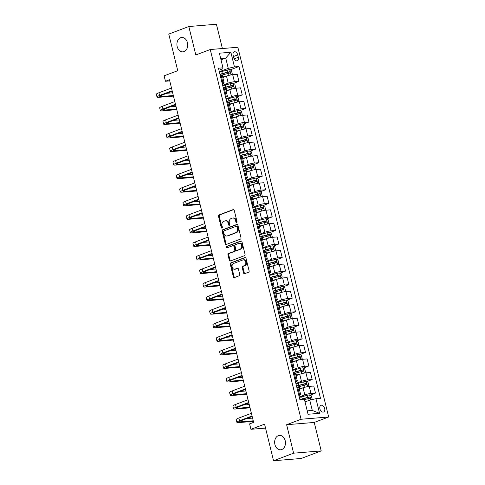 <?xml version="1.0" encoding="UTF-8"?>
<svg xmlns="http://www.w3.org/2000/svg" width="485" height="485" viewBox="0 0 485 485"><rect width="100%" height="100%" fill="white"/><g stroke="black" fill="none" stroke-linecap="round" stroke-linejoin="round"><path stroke-width="0.73" d="M236.656 222.609A0.776 0.582 -94.7 0 0 237.026 221.657L234.249 210.351A1.109 0.831 -94.7 0 0 233.2 209.581L219.026 214.934A1.109 0.831 -94.7 0 0 218.499 216.298L221.275 227.604A0.776 0.582 -94.7 0 0 222.379 227.186L222.015 225.725A3.54 2.649 -94.7 0 1 223.7 221.366L224.882 220.924A3.54 2.649 -94.7 0 1 225.428 220.796A3.54 2.649 -94.7 0 1 228.241 223.379L228.599 224.84A0.776 0.582 -94.7 0 0 229.702 224.422L229.344 222.961A3.54 2.649 -94.7 0 1 231.024 218.602L232.206 218.153A3.54 2.649 -94.7 0 1 232.751 218.032A3.54 2.649 -94.7 0 1 235.564 220.608L235.922 222.075A0.776 0.582 -94.7 0 0 236.656 222.609M278.354 435.657A7.214 5.396 -94.7 0 0 274.771 443.793A7.214 5.396 -94.7 0 0 280.645 449.789A7.214 5.396 -94.7 0 0 281.761 449.534A7.214 5.396 -94.7 0 0 285.344 441.399A7.214 5.396 -94.7 0 0 279.469 435.403A7.214 5.396 -94.7 0 0 278.354 435.657M180.614 37.733A7.214 5.396 -94.7 0 0 177.031 45.869A7.214 5.396 -94.7 0 0 182.906 51.859A7.214 5.396 -94.7 0 0 184.021 51.61A7.214 5.396 -94.7 0 0 187.604 43.474A7.214 5.396 -94.7 0 0 181.729 37.478A7.214 5.396 -94.7 0 0 180.614 37.733M324.671 408.473A3.607 2.34 69.3 0 0 321.009 405.296A3.607 2.34 69.3 0 0 319.9 408.867A3.607 2.34 69.3 0 0 323.562 412.044A3.607 2.34 69.3 0 0 324.671 408.473M243.555 272.952A1.109 0.831 -94.7 0 0 244.604 273.716L248.581 272.212A1.109 0.831 -94.7 0 0 249.108 270.854L246.022 258.293A1.109 0.831 -94.7 0 0 244.973 257.529L230.799 262.882A1.109 0.831 -94.7 0 0 230.272 264.24L233.358 276.802A1.109 0.831 -94.7 0 0 234.407 277.565L239.214 275.753A1.109 0.831 -94.7 0 0 239.735 274.395L238.42 269.017A1.109 0.831 -94.7 0 0 237.371 268.253L234.989 269.151A2.958 2.213 -94.7 0 1 234.528 269.254A2.958 2.213 -94.7 0 1 232.121 266.792A2.958 2.213 -94.7 0 1 233.588 263.458L242.918 259.93A2.958 2.213 -94.7 0 1 243.379 259.827A2.958 2.213 -94.7 0 1 245.786 262.288A2.958 2.213 -94.7 0 1 244.319 265.628L242.761 266.216A1.109 0.831 -94.7 0 0 242.239 267.575L243.555 272.952L244.301 272.891A1.109 0.831 -94.7 0 0 244.84 273.631M222.385 48.53L216.419 24.25L188.817 26.517L168.762 34.089L177.746 70.683L164.112 75.836L165.44 81.256L169.453 79.74L253.613 422.368L249.599 423.884L250.927 429.304L265.537 428.109M293.613 453.178L321.216 450.911L314.225 422.447L286.623 424.714L293.613 453.178L273.558 460.75L264.567 424.157L250.927 429.304M286.623 424.714L301.064 419.258L210.248 49.525L237.85 47.257L328.666 416.997L301.064 419.258M188.817 26.517L195.807 54.975L210.248 49.525M240.451 239.117A1.109 0.831 -94.7 0 0 240.978 237.753L237.892 225.198A1.109 0.831 -94.7 0 0 236.844 224.428L222.67 229.781A1.109 0.831 -94.7 0 0 222.142 231.145L225.228 243.7A1.109 0.831 -94.7 0 0 226.277 244.47L240.451 239.117M241.96 241.748L245.046 254.304A1.109 0.831 -94.7 0 1 244.519 255.668L230.345 261.021A1.109 0.831 -94.7 0 1 229.296 260.251L227.974 254.88A1.109 0.831 -94.7 0 1 228.502 253.516L234.249 251.345A1.109 0.831 -94.7 0 0 234.776 249.981L233.897 246.416A1.109 0.831 -94.7 0 0 232.848 245.652L226.865 247.914A0.776 0.582 -94.7 0 1 226.501 246.422L240.912 240.978A1.109 0.831 -94.7 0 1 241.96 241.748M321.216 450.911L301.161 458.483L273.558 460.75M233.127 55.278L233.709 57.666A3.498 2.267 69.3 0 0 237.256 60.746A3.498 2.267 69.3 0 0 238.335 57.285L237.753 54.902A3.498 2.267 69.3 0 0 234.2 51.816A3.498 2.267 69.3 0 0 233.127 55.278M218.953 70.234L222.742 68.803L222.967 67.839L218.456 68.209L299.948 399.992L304.459 399.622L308.054 414.263L319.548 413.317L312.285 410.437L309.757 400.137L305.168 401.871M222.967 67.839L219.372 53.198L230.86 52.259L234.455 66.894L228.265 68.349L219.317 71.731M230.132 69.858L238.972 66.524L234.455 66.894M238.972 66.524L320.464 398.312L315.953 398.682L319.548 413.317M314.225 422.447L328.666 416.997M165.44 81.256L169.738 80.904M221.002 59.837L225.731 58.048L220.663 58.467M228.265 68.349L225.731 58.048L230.86 52.259M310.03 395.142L315.499 393.074L310.982 393.45A4.51 0.63 166.2 0 0 304.792 394.905L299.215 397.009M315.499 393.074L313.765 386.03L309.254 386.399A4.51 0.63 166.2 0 0 303.058 387.854L299.366 389.249M306.702 381.586L312.17 379.525L307.654 379.894A4.51 0.63 166.2 0 0 301.458 381.349L295.886 383.459M312.17 379.525L310.436 372.474L305.926 372.844A4.51 0.63 166.2 0 0 299.73 374.305L296.038 375.699M303.374 368.036L308.836 365.969L304.325 366.339A4.51 0.63 166.2 0 0 298.129 367.8L292.558 369.903M308.836 365.969L307.108 358.924L302.591 359.294A4.51 0.63 166.2 0 0 296.402 360.749L292.71 362.143M300.045 354.48L305.508 352.419L300.997 352.789A4.51 0.63 166.2 0 0 294.801 354.244L289.23 356.348M305.508 352.419L303.78 345.368L299.263 345.738A4.51 0.63 166.2 0 0 293.073 347.199L289.381 348.588M296.717 340.925L302.179 338.863L297.669 339.233A4.51 0.63 166.2 0 0 291.473 340.688L285.901 342.798M302.179 338.863L300.451 331.819L295.935 332.189A4.51 0.63 166.2 0 0 289.745 333.644L286.053 335.038M293.389 327.375L298.851 325.308L294.34 325.684A4.51 0.63 166.2 0 0 288.145 327.139L282.567 329.242M298.851 325.308L297.123 318.263L292.607 318.633A4.51 0.63 166.2 0 0 286.411 320.088L282.725 321.482M290.06 313.819L295.523 311.758L291.006 312.128A4.51 0.63 166.2 0 0 284.816 313.583L279.239 315.693M295.523 311.758L293.789 304.707L289.278 305.077A4.51 0.63 166.2 0 0 283.082 306.538L279.396 307.933M286.726 300.27L292.194 298.202L287.678 298.572A4.51 0.63 166.2 0 0 281.488 300.033L275.91 302.137M292.194 298.202L290.46 291.158L285.95 291.527A4.51 0.63 166.2 0 0 279.754 292.982L276.068 294.377M283.398 286.714L288.866 284.653L284.349 285.022A4.51 0.63 166.2 0 0 278.16 286.477L272.582 288.581M288.866 284.653L287.132 277.602L282.622 277.972A4.51 0.63 166.2 0 0 276.426 279.433L272.734 280.821M280.069 273.158L285.538 271.097L281.021 271.467A4.51 0.63 166.2 0 0 274.831 272.922L269.254 275.031M285.538 271.097L283.804 264.046L279.293 264.422A4.51 0.63 166.2 0 0 273.097 265.877L269.405 267.271M276.741 259.608L282.209 257.541L277.693 257.917A4.51 0.63 166.2 0 0 271.497 259.372L265.925 261.476M282.209 257.541L280.475 250.496L275.959 250.866A4.51 0.63 166.2 0 0 269.769 252.321L266.077 253.716M273.413 246.053L278.875 243.991L274.364 244.361A4.51 0.63 166.2 0 0 268.169 245.816L262.597 247.92M278.875 243.991L277.147 236.941L272.631 237.31A4.51 0.63 166.2 0 0 266.441 238.772L262.749 240.166M270.084 232.503L275.547 230.436L271.036 230.805A4.51 0.63 166.2 0 0 264.84 232.266L259.269 234.37M275.547 230.436L273.819 223.391L269.302 223.761A4.51 0.63 166.2 0 0 263.112 225.216L259.42 226.61M266.756 218.947L272.218 216.886L267.708 217.256A4.51 0.63 166.2 0 0 261.512 218.711L255.934 220.814M272.218 216.886L270.491 209.835L265.974 210.205A4.51 0.63 166.2 0 0 259.784 211.66L256.092 213.054M263.428 205.391L268.89 203.33L264.38 203.7A4.51 0.63 166.2 0 0 258.184 205.155L252.606 207.265M268.89 203.33L267.156 196.279L262.646 196.655A4.51 0.63 166.2 0 0 256.45 198.11L252.764 199.505M260.099 191.842L265.562 189.774L261.045 190.144A4.51 0.63 166.2 0 0 254.855 191.605L249.278 193.709M265.562 189.774L263.828 182.73L259.317 183.1A4.51 0.63 166.2 0 0 253.121 184.555L249.435 185.949M256.765 178.286L262.233 176.225L257.717 176.595A4.51 0.63 166.2 0 0 251.527 178.05L245.95 180.153M262.233 176.225L260.5 169.174L255.989 169.544A4.51 0.63 166.2 0 0 249.793 171.005L246.101 172.399M253.437 164.736L258.905 162.669L254.389 163.039A4.51 0.63 166.2 0 0 248.199 164.5L242.621 166.604M258.905 162.669L257.171 155.624L252.661 155.994A4.51 0.63 166.2 0 0 246.465 157.449L242.773 158.844M250.108 151.181L255.577 149.119L251.06 149.489A4.51 0.63 166.2 0 0 244.864 150.944L239.293 153.048M255.577 149.119L253.843 142.069L249.332 142.438A4.51 0.63 166.2 0 0 243.137 143.893L239.444 145.288M246.78 137.625L252.242 135.564L247.732 135.933A4.51 0.63 166.2 0 0 241.536 137.388L235.965 139.498M252.242 135.564L250.515 128.513L245.998 128.889A4.51 0.63 166.2 0 0 239.808 130.344L236.116 131.738M243.452 124.075L248.914 122.008L244.404 122.378A4.51 0.63 166.2 0 0 238.208 123.839L232.636 125.942M248.914 122.008L247.186 114.963L242.67 115.333A4.51 0.63 166.2 0 0 236.48 116.788L232.788 118.182M240.123 110.519L245.586 108.458L241.075 108.828A4.51 0.63 166.2 0 0 234.879 110.283L229.308 112.387M245.586 108.458L243.858 101.407L239.341 101.777A4.51 0.63 166.2 0 0 233.152 103.238L229.46 104.633M236.795 96.97L242.257 94.902L237.747 95.272A4.51 0.63 166.2 0 0 231.551 96.733L225.974 98.837M242.257 94.902L240.53 87.858L236.013 88.228A4.51 0.63 166.2 0 0 229.817 89.683L226.131 91.077M233.467 83.414L238.929 81.353L234.413 81.722A4.51 0.63 166.2 0 0 228.223 83.177L222.645 85.281M238.929 81.353L237.195 74.302L232.685 74.672A4.51 0.63 166.2 0 0 226.489 76.127L222.803 77.521M307.217 410.856L312.285 410.437M222.282 83.79L222.7 83.632A4.51 0.63 166.2 0 0 224.094 82.802A4.51 0.63 166.2 0 0 222.924 82.662L222.021 82.735M225.61 97.346L226.028 97.182A4.51 0.63 166.2 0 0 227.429 96.351A4.51 0.63 166.2 0 0 226.252 96.218L225.349 96.291M228.938 110.895L229.356 110.738A4.51 0.63 166.2 0 0 230.757 109.907A4.51 0.63 166.2 0 0 229.587 109.768L228.677 109.846M232.266 124.451L232.691 124.293A4.51 0.63 166.2 0 0 234.085 123.457A4.51 0.63 166.2 0 0 232.915 123.323L232.012 123.396M235.595 138.001L236.019 137.843A4.51 0.63 166.2 0 0 237.414 137.012A4.51 0.63 166.2 0 0 236.243 136.879L235.34 136.952M238.923 151.556L239.347 151.399A4.51 0.63 166.2 0 0 240.742 150.568A4.51 0.63 166.2 0 0 239.572 150.429L238.668 150.502M242.257 165.112L242.676 164.948A4.51 0.63 166.2 0 0 244.07 164.118A4.51 0.63 166.2 0 0 242.9 163.985L241.997 164.057M245.586 178.662L246.004 178.504A4.51 0.63 166.2 0 0 247.398 177.674A4.51 0.63 166.2 0 0 246.228 177.534L245.325 177.613M248.914 192.218L249.332 192.06A4.51 0.63 166.2 0 0 250.727 191.223A4.51 0.63 166.2 0 0 249.557 191.09L248.653 191.163M252.242 205.767L252.661 205.61A4.51 0.63 166.2 0 0 254.055 204.779A4.51 0.63 166.2 0 0 252.885 204.646L251.982 204.718M255.571 219.323L255.989 219.165A4.51 0.63 166.2 0 0 257.389 218.335A4.51 0.63 166.2 0 0 256.219 218.195L255.31 218.268M258.899 232.879L259.323 232.715A4.51 0.63 166.2 0 0 260.718 231.885A4.51 0.63 166.2 0 0 259.548 231.751L258.644 231.824M262.227 246.428L262.652 246.271A4.51 0.63 166.2 0 0 264.046 245.44A4.51 0.63 166.2 0 0 262.876 245.301L261.973 245.38M265.556 259.984L265.98 259.827A4.51 0.63 166.2 0 0 267.374 258.996A4.51 0.63 166.2 0 0 266.204 258.857L265.301 258.929M268.884 273.534L269.308 273.376A4.51 0.63 166.2 0 0 270.703 272.546A4.51 0.63 166.2 0 0 269.533 272.412L268.629 272.485M272.218 287.09L272.637 286.932A4.51 0.63 166.2 0 0 274.031 286.101A4.51 0.63 166.2 0 0 272.861 285.962L271.958 286.041M275.547 300.645L275.965 300.482A4.51 0.63 166.2 0 0 277.359 299.651A4.51 0.63 166.2 0 0 276.189 299.518L275.286 299.591M278.875 314.195L279.293 314.037A4.51 0.63 166.2 0 0 280.688 313.207A4.51 0.63 166.2 0 0 279.518 313.067L278.614 313.146M282.203 327.751L282.622 327.593A4.51 0.63 166.2 0 0 284.022 326.763A4.51 0.63 166.2 0 0 282.846 326.623L281.943 326.696M285.532 341.301L285.95 341.143A4.51 0.63 166.2 0 0 287.35 340.312A4.51 0.63 166.2 0 0 286.18 340.179L285.271 340.252M288.86 354.856L289.284 354.699A4.51 0.63 166.2 0 0 290.679 353.868A4.51 0.63 166.2 0 0 289.509 353.729L288.605 353.808M292.188 368.412L292.613 368.248A4.51 0.63 166.2 0 0 294.007 367.418A4.51 0.63 166.2 0 0 292.837 367.284L291.934 367.357M295.517 381.962L295.941 381.804A4.51 0.63 166.2 0 0 297.335 380.974A4.51 0.63 166.2 0 0 296.165 380.84L295.262 380.913M298.851 395.517L299.269 395.36A4.51 0.63 166.2 0 0 300.664 394.529A4.51 0.63 166.2 0 0 299.494 394.39L298.59 394.463M224.094 82.802L222.366 75.751A4.51 0.63 166.2 0 0 221.196 75.618L220.293 75.69M227.429 96.351L225.695 89.307A4.51 0.63 166.2 0 0 224.525 89.167L223.621 89.246M230.757 109.907L229.023 102.856A4.51 0.63 166.2 0 0 227.853 102.723L226.95 102.796M234.085 123.457L232.351 116.412A4.51 0.63 166.2 0 0 231.181 116.273L230.278 116.351M237.414 137.012L235.68 129.968A4.51 0.63 166.2 0 0 234.51 129.828L233.606 129.901M240.742 150.568L239.008 143.518A4.51 0.63 166.2 0 0 237.838 143.384L236.935 143.457M244.07 164.118L242.342 157.073A4.51 0.63 166.2 0 0 241.172 156.934L240.263 157.013M247.398 177.674L245.671 170.623A4.51 0.63 166.2 0 0 244.501 170.49L243.591 170.562M250.727 191.223L248.999 184.179A4.51 0.63 166.2 0 0 247.829 184.045L246.926 184.118M254.055 204.779L252.327 197.734A4.51 0.63 166.2 0 0 251.157 197.595L250.254 197.668M257.389 218.335L255.656 211.284A4.51 0.63 166.2 0 0 254.486 211.151L253.582 211.224M260.718 231.885L258.984 224.84A4.51 0.63 166.2 0 0 257.814 224.7L256.911 224.779M264.046 245.44L262.312 238.39A4.51 0.63 166.2 0 0 261.142 238.256L260.239 238.329M267.374 258.996L265.641 251.945A4.51 0.63 166.2 0 0 264.47 251.812L263.567 251.885M270.703 272.546L268.975 265.501A4.51 0.63 166.2 0 0 267.799 265.362L266.895 265.434M274.031 286.101L272.303 279.051A4.51 0.63 166.2 0 0 271.133 278.917L270.224 278.99M277.359 299.651L275.632 292.607A4.51 0.63 166.2 0 0 274.462 292.467L273.558 292.546M280.688 313.207L278.96 306.156A4.51 0.63 166.2 0 0 277.79 306.023L276.887 306.096M284.022 326.763L282.288 319.712A4.51 0.63 166.2 0 0 281.118 319.579L280.215 319.651M287.35 340.312L285.616 333.268A4.51 0.63 166.2 0 0 284.446 333.128L283.543 333.201M290.679 353.868L288.945 346.817A4.51 0.63 166.2 0 0 287.775 346.684L286.871 346.757M294.007 367.418L292.273 360.373A4.51 0.63 166.2 0 0 291.103 360.234L290.2 360.313M297.335 380.974L295.601 373.923A4.51 0.63 166.2 0 0 294.431 373.789L293.528 373.862M300.664 394.529L298.936 387.479A4.51 0.63 166.2 0 0 297.766 387.345L296.856 387.418M309.757 400.137L315.953 398.682M236.892 222.421A0.776 0.582 -94.7 0 1 236.668 222.015L236.31 220.548A3.54 2.649 -94.7 0 0 233.497 217.971L232.751 218.032M225.428 220.796L226.174 220.736A3.54 2.649 -94.7 0 1 228.987 223.312L229.344 224.779A0.776 0.582 -94.7 0 0 229.569 225.192M233.709 209.611L219.772 214.873A1.109 0.831 -94.7 0 0 219.244 216.237L222.021 227.544A0.776 0.582 -94.7 0 0 222.245 227.956M237.359 224.458L223.415 229.72A1.109 0.831 -94.7 0 0 222.888 231.084L225.974 243.64A1.109 0.831 -94.7 0 0 226.513 244.379M237.08 226.78A0.776 0.582 -94.7 0 0 236.347 226.246L223.9 230.945A0.776 0.582 -94.7 0 0 223.536 231.897L223.912 233.443A3.54 2.649 -94.7 0 0 226.725 236.019A3.54 2.649 -94.7 0 0 227.271 235.898L235.777 232.685A3.54 2.649 -94.7 0 0 237.456 228.326L237.08 226.78L237.826 226.719A0.776 0.582 -94.7 0 0 237.092 226.186M226.725 236.019L227.471 235.959A3.54 2.649 -94.7 0 0 228.017 235.831L227.271 235.898M237.826 226.719L238.202 228.265A3.54 2.649 -94.7 0 1 236.522 232.624L228.017 235.831M233.594 245.592A1.109 0.831 -94.7 0 1 234.643 246.356L235.522 249.92A1.109 0.831 -94.7 0 1 234.995 251.285L229.247 253.455A1.109 0.831 -94.7 0 0 228.72 254.819L230.042 260.19A1.109 0.831 -94.7 0 0 230.575 260.93M241.421 241.009L227.247 246.362A0.776 0.582 -94.7 0 0 227.186 247.793M240.214 249.09A2.958 2.213 -94.7 0 0 241.682 245.756A2.958 2.213 -94.7 0 0 239.275 243.294A2.958 2.213 -94.7 0 0 238.814 243.397L235.528 244.64A1.109 0.831 -94.7 0 0 235.001 246.004L235.88 249.569A1.109 0.831 -94.7 0 0 236.929 250.333L240.96 249.029A2.958 2.213 -94.7 0 0 242.427 245.695A2.958 2.213 -94.7 0 0 240.02 243.234L239.275 243.294M237.329 250.302A1.109 0.831 -94.7 0 0 237.674 250.272L236.929 250.333M240.96 249.029L237.674 250.272M243.379 259.827L244.125 259.766A2.958 2.213 -94.7 0 1 246.532 262.227A2.958 2.213 -94.7 0 1 245.064 265.568L243.506 266.15A1.109 0.831 -94.7 0 0 242.985 267.514L244.301 272.891M234.528 269.254L235.273 269.193A2.958 2.213 -94.7 0 0 235.734 269.09L234.989 269.151M237.88 268.278L235.734 269.09M245.489 257.553L231.545 262.821A1.109 0.831 -94.7 0 0 231.018 264.179L234.103 276.741A1.109 0.831 -94.7 0 0 234.643 277.481M231.187 74.878L232.248 73.829L231.448 70.58L229.69 69.616A2.989 0.418 166.2 0 0 227.113 70.113L221.839 71.513A8.627 1.2 166.2 0 0 219.438 72.21M227.459 75.793L223.167 76.933A8.627 1.2 166.2 0 0 222.688 77.066M225.27 76.588L223.409 77.085A7.16 0.994 166.2 0 0 222.736 77.267M220.263 75.569A8.627 1.2 -13.8 0 1 222.663 74.878L227.944 73.471A2.989 0.418 -13.8 0 1 229.86 73.059C230.46 72.532 230.351 72.095 229.538 71.762A2.989 0.418 166.2 0 0 227.623 72.174L222.342 73.575A8.627 1.2 166.2 0 0 219.941 74.272M219.996 74.496A7.16 0.994 -13.8 0 1 222.585 73.726L228.387 72.198L229.211 72.853M173.472 96.103L159.189 97.279A8.457 1.176 -13.8 0 1 156.994 97.024L156.334 94.308A8.457 1.176 -13.8 0 1 158.947 92.756L171.484 88.021M156.994 97.024A8.457 1.176 -13.8 0 1 159.613 95.466L172.151 90.731M172.272 91.235L161.481 95.309A5.638 0.782 166.2 0 0 159.735 96.351A5.638 0.782 166.2 0 0 161.196 96.521L173.327 95.527M166.822 93.29L172.66 92.811M234.516 88.434L235.577 87.385L234.776 84.129L233.018 83.171A2.989 0.418 166.2 0 0 230.442 83.662L225.167 85.069A8.627 1.2 166.2 0 0 222.767 85.76M230.787 89.349L226.501 90.489A8.627 1.2 166.2 0 0 226.016 90.616M228.599 90.143L226.737 90.64A7.16 0.994 166.2 0 0 226.065 90.822M223.591 89.125A8.627 1.2 -13.8 0 1 225.992 88.428L231.272 87.027A2.989 0.418 -13.8 0 1 233.188 86.615C233.788 86.087 233.679 85.651 232.867 85.311A2.989 0.418 166.2 0 0 230.951 85.724L225.67 87.13A8.627 1.2 166.2 0 0 223.27 87.821M223.324 88.046A7.16 0.994 -13.8 0 1 225.913 87.276L231.715 85.748L232.539 86.409M237.844 101.983L238.905 100.941L238.105 97.685L236.347 96.721A2.989 0.418 166.2 0 0 233.776 97.218L228.496 98.619A8.627 1.2 166.2 0 0 226.095 99.316M234.116 102.905L229.829 104.045A8.627 1.2 166.2 0 0 229.344 104.172M231.927 103.699L230.066 104.19A7.16 0.994 166.2 0 0 229.399 104.372M226.919 102.674A8.627 1.2 -13.8 0 1 229.32 101.983L234.601 100.583A2.989 0.418 -13.8 0 1 236.516 100.171C237.116 99.637 237.007 99.207 236.195 98.867A2.989 0.418 166.2 0 0 234.279 99.279L228.999 100.68A8.627 1.2 166.2 0 0 226.598 101.377M226.653 101.601A7.16 0.994 -13.8 0 1 229.241 100.831L235.043 99.304L235.868 99.958M241.172 115.539L242.233 114.49L241.439 111.241L239.675 110.277A2.989 0.418 166.2 0 0 237.104 110.774L231.824 112.174A8.627 1.2 166.2 0 0 229.423 112.872M237.444 116.455L233.158 117.594A8.627 1.2 166.2 0 0 232.673 117.728M235.255 117.249L233.394 117.746A7.16 0.994 166.2 0 0 232.727 117.928M230.248 116.23A8.627 1.2 -13.8 0 1 232.648 115.533L237.929 114.133A2.989 0.418 -13.8 0 1 239.845 113.72C240.445 113.193 240.336 112.756 239.523 112.423A2.989 0.418 166.2 0 0 237.608 112.835L232.333 114.236A8.627 1.2 166.2 0 0 229.926 114.927M229.987 115.151A7.16 0.994 -13.8 0 1 232.57 114.381L238.371 112.859L239.196 113.514M176.801 109.658L162.523 110.829A8.457 1.176 -13.8 0 1 160.329 110.574L159.662 107.864A8.457 1.176 -13.8 0 1 162.275 106.306L174.812 101.571M160.329 110.574A8.457 1.176 -13.8 0 1 162.942 109.016L175.479 104.281M175.606 104.79L164.809 108.864A5.638 0.782 166.2 0 0 163.063 109.901A5.638 0.782 166.2 0 0 164.524 110.071L176.655 109.076M170.15 106.846L175.994 106.367M180.129 123.214L165.852 124.384A8.457 1.176 -13.8 0 1 163.657 124.13L162.99 121.42A8.457 1.176 -13.8 0 1 165.603 119.862L178.14 115.127M163.657 124.13A8.457 1.176 -13.8 0 1 166.27 122.572L178.807 117.837M178.935 118.34L168.137 122.42A5.638 0.782 166.2 0 0 166.391 123.457A5.638 0.782 166.2 0 0 167.858 123.626L179.99 122.632M173.478 120.401L179.323 119.922M183.457 136.764L169.18 137.94A8.457 1.176 -13.8 0 1 166.985 137.679L166.319 134.969A8.457 1.176 -13.8 0 1 168.938 133.411L181.475 128.677M166.985 137.679A8.457 1.176 -13.8 0 1 169.598 136.121L182.136 131.386M182.263 131.896L171.466 135.97A5.638 0.782 166.2 0 0 169.72 137.012A5.638 0.782 166.2 0 0 171.187 137.182L183.318 136.182M176.813 133.951L182.651 133.472M244.501 129.089L245.562 128.046L244.767 124.79L243.009 123.833A2.989 0.418 166.2 0 0 240.433 124.324L235.152 125.73A8.627 1.2 166.2 0 0 232.751 126.421M240.778 130.01L236.486 131.15A8.627 1.2 166.2 0 0 236.007 131.277M238.584 130.804L236.722 131.296A7.16 0.994 166.2 0 0 236.056 131.483M233.576 129.786A8.627 1.2 -13.8 0 1 235.977 129.089L241.257 127.688A2.989 0.418 -13.8 0 1 243.173 127.276C243.773 126.743 243.67 126.312 242.852 125.973A2.989 0.418 166.2 0 0 240.936 126.385L235.661 127.785A8.627 1.2 166.2 0 0 233.261 128.483M233.315 128.707A7.16 0.994 -13.8 0 1 235.898 127.937L241.7 126.409L242.524 127.064M186.786 150.32L172.508 151.49A8.457 1.176 -13.8 0 1 170.314 151.235L169.647 148.525A8.457 1.176 -13.8 0 1 172.266 146.967L184.803 142.232M170.314 151.235A8.457 1.176 -13.8 0 1 172.933 149.677L185.464 144.942M185.591 145.445L174.794 149.525A5.638 0.782 166.2 0 0 173.048 150.562A5.638 0.782 166.2 0 0 174.515 150.732L186.646 149.738M180.141 147.507L185.979 147.028M247.829 142.645L248.896 141.596L248.096 138.346L246.338 137.382A2.989 0.418 166.2 0 0 243.761 137.879L238.481 139.28A8.627 1.2 166.2 0 0 236.08 139.977M244.107 143.56L239.814 144.7A8.627 1.2 166.2 0 0 239.335 144.833M241.918 144.354L240.051 144.851A7.16 0.994 166.2 0 0 239.384 145.033M236.904 143.336A8.627 1.2 -13.8 0 1 239.311 142.645L244.585 141.238A2.989 0.418 -13.8 0 1 246.501 140.826C247.101 140.298 246.998 139.862 246.186 139.528A2.989 0.418 166.2 0 0 244.264 139.941L238.99 141.341A8.627 1.2 166.2 0 0 236.589 142.038M236.644 142.263A7.16 0.994 -13.8 0 1 239.226 141.493L245.028 139.965L245.853 140.62M190.114 163.869L175.837 165.046A8.457 1.176 -13.8 0 1 173.642 164.791L172.975 162.081A8.457 1.176 -13.8 0 1 175.594 160.523L188.131 155.788M173.642 164.791A8.457 1.176 -13.8 0 1 176.261 163.233L188.798 158.498M188.92 159.001L178.122 163.075A5.638 0.782 166.2 0 0 176.382 164.118A5.638 0.782 166.2 0 0 177.843 164.288L189.975 163.293M183.469 161.056L189.308 160.577M251.157 156.2L252.224 155.151L251.424 151.902L249.666 150.938A2.989 0.418 166.2 0 0 247.089 151.435L241.809 152.836A8.627 1.2 166.2 0 0 239.408 153.527M247.435 157.116L243.143 158.256A8.627 1.2 166.2 0 0 242.664 158.383M245.246 157.91L243.379 158.407A7.16 0.994 166.2 0 0 242.712 158.589M240.239 156.891A8.627 1.2 -13.8 0 1 242.639 156.194L247.914 154.794A2.989 0.418 -13.8 0 1 249.83 154.382C250.43 153.854 250.327 153.418 249.514 153.078A2.989 0.418 166.2 0 0 247.599 153.49L242.318 154.897A8.627 1.2 166.2 0 0 239.917 155.588M239.972 155.812A7.16 0.994 -13.8 0 1 242.555 155.042L248.356 153.515L249.187 154.175M193.448 177.425L179.165 178.595A8.457 1.176 -13.8 0 1 176.97 178.341L176.304 175.631A8.457 1.176 -13.8 0 1 178.923 174.073L191.46 169.338M176.97 178.341A8.457 1.176 -13.8 0 1 179.589 176.782L192.127 172.048M192.248 172.557L181.451 176.631A5.638 0.782 166.2 0 0 179.711 177.668A5.638 0.782 166.2 0 0 181.172 177.837L193.303 176.843M186.798 174.612L192.636 174.133M254.486 169.75L255.553 168.707L254.752 165.452L252.994 164.488A2.989 0.418 166.2 0 0 250.418 164.985L245.143 166.385A8.627 1.2 166.2 0 0 242.736 167.083M250.763 170.671L246.471 171.811A8.627 1.2 166.2 0 0 245.992 171.939M248.575 171.466L246.713 171.957A7.16 0.994 166.2 0 0 246.04 172.139M243.567 170.441A8.627 1.2 -13.8 0 1 245.968 169.75L251.242 168.35A2.989 0.418 -13.8 0 1 253.164 167.937C253.758 167.404 253.655 166.973 252.843 166.634A2.989 0.418 166.2 0 0 250.927 167.046L245.646 168.447A8.627 1.2 166.2 0 0 243.246 169.144M243.3 169.368A7.16 0.994 -13.8 0 1 245.883 168.598L251.685 167.07L252.515 167.725M196.777 190.981L182.493 192.151A8.457 1.176 -13.8 0 1 180.299 191.896L179.632 189.186A8.457 1.176 -13.8 0 1 182.251 187.628L194.788 182.893M180.299 191.896A8.457 1.176 -13.8 0 1 182.918 190.338L195.455 185.603M195.576 186.107L184.785 190.187A5.638 0.782 166.2 0 0 183.039 191.223A5.638 0.782 166.2 0 0 184.5 191.393L196.631 190.399M190.126 188.168L195.964 187.689M257.82 183.306L258.881 182.257L258.081 179.007L256.322 178.043A2.989 0.418 166.2 0 0 253.746 178.541L248.472 179.941A8.627 1.2 166.2 0 0 246.071 180.638M254.091 184.221L249.799 185.361A8.627 1.2 166.2 0 0 249.32 185.494M251.903 185.015L250.042 185.512A7.16 0.994 166.2 0 0 249.369 185.694M246.895 183.997A8.627 1.2 -13.8 0 1 249.296 183.3L254.57 181.899A2.989 0.418 -13.8 0 1 256.492 181.487C257.092 180.96 256.983 180.523 256.171 180.19A2.989 0.418 166.2 0 0 254.255 180.602L248.975 182.002A8.627 1.2 166.2 0 0 246.574 182.693M246.629 182.918A7.16 0.994 -13.8 0 1 249.217 182.148L255.019 180.626L255.844 181.281M200.105 204.531L185.822 205.707A8.457 1.176 -13.8 0 1 183.627 205.446L182.966 202.736A8.457 1.176 -13.8 0 1 185.579 201.178L198.116 196.443M183.627 205.446A8.457 1.176 -13.8 0 1 186.246 203.888L198.783 199.159M198.905 199.662L188.113 203.736A5.638 0.782 166.2 0 0 186.367 204.779A5.638 0.782 166.2 0 0 187.828 204.949L199.959 203.949M193.454 201.718L199.293 201.239M261.148 196.862L262.209 195.813L261.409 192.557L259.651 191.599A2.989 0.418 166.2 0 0 257.074 192.09L251.8 193.497A8.627 1.2 166.2 0 0 249.399 194.188M257.42 197.777L253.128 198.917A8.627 1.2 166.2 0 0 252.649 199.044M255.231 198.571L253.37 199.068A7.16 0.994 166.2 0 0 252.697 199.25M250.224 197.553A8.627 1.2 -13.8 0 1 252.624 196.855L257.905 195.455A2.989 0.418 -13.8 0 1 259.821 195.043C260.421 194.509 260.312 194.079 259.499 193.739A2.989 0.418 166.2 0 0 257.583 194.152L252.303 195.552A8.627 1.2 166.2 0 0 249.902 196.249M249.957 196.473A7.16 0.994 -13.8 0 1 252.546 195.704L258.347 194.176L259.172 194.831M203.433 218.086L189.156 219.256A8.457 1.176 -13.8 0 1 186.961 219.002L186.295 216.292A8.457 1.176 -13.8 0 1 188.907 214.734L201.445 209.999M186.961 219.002A8.457 1.176 -13.8 0 1 189.574 217.444L202.112 212.709M202.239 213.212L191.442 217.292A5.638 0.782 166.2 0 0 189.696 218.329A5.638 0.782 166.2 0 0 191.157 218.499L203.288 217.504M196.783 215.273L202.621 214.794M264.477 210.411L265.537 209.362L264.737 206.113L262.979 205.149A2.989 0.418 166.2 0 0 260.409 205.646L255.128 207.046A8.627 1.2 166.2 0 0 252.727 207.744M260.748 211.327L256.462 212.466A8.627 1.2 166.2 0 0 255.977 212.6M258.56 212.127L256.698 212.618A7.16 0.994 166.2 0 0 256.025 212.8M253.552 211.102A8.627 1.2 -13.8 0 1 255.953 210.411L261.233 209.005A2.989 0.418 -13.8 0 1 263.149 208.592C263.749 208.065 263.64 207.635 262.828 207.295A2.989 0.418 166.2 0 0 260.912 207.707L255.631 209.108A8.627 1.2 166.2 0 0 253.231 209.805M253.285 210.029A7.16 0.994 -13.8 0 1 255.874 209.259L261.676 207.732L262.5 208.386M206.762 231.636L192.484 232.812A8.457 1.176 -13.8 0 1 190.29 232.558L189.623 229.848A8.457 1.176 -13.8 0 1 192.236 228.289L204.773 223.555M190.29 232.558A8.457 1.176 -13.8 0 1 192.903 230.999L205.44 226.265M205.567 226.768L194.77 230.842A5.638 0.782 166.2 0 0 193.024 231.885A5.638 0.782 166.2 0 0 194.485 232.054L206.616 231.06M200.111 228.829L205.955 228.344M267.805 223.967L268.866 222.918L268.072 219.669L266.307 218.705A2.989 0.418 166.2 0 0 263.737 219.202L258.456 220.602A8.627 1.2 166.2 0 0 256.056 221.293M264.076 224.882L259.79 226.022A8.627 1.2 166.2 0 0 259.305 226.149M261.888 225.677L260.027 226.174A7.16 0.994 166.2 0 0 259.36 226.356M256.88 224.658A8.627 1.2 -13.8 0 1 259.281 223.961L264.561 222.56A2.989 0.418 -13.8 0 1 266.477 222.148C267.077 221.621 266.968 221.184 266.156 220.845A2.989 0.418 166.2 0 0 264.24 221.257L258.966 222.663A8.627 1.2 166.2 0 0 256.559 223.355M256.613 223.579A7.16 0.994 -13.8 0 1 259.202 222.809L265.004 221.281L265.829 221.942M210.09 245.192L195.813 246.362A8.457 1.176 -13.8 0 1 193.618 246.107L192.951 243.397A8.457 1.176 -13.8 0 1 195.57 241.839L208.101 237.104M193.618 246.107A8.457 1.176 -13.8 0 1 196.231 244.549L208.768 239.814M208.896 240.324L198.098 244.398A5.638 0.782 166.2 0 0 196.352 245.434A5.638 0.782 166.2 0 0 197.819 245.604L209.95 244.61M203.445 242.379L209.284 241.9M271.133 237.517L272.194 236.474L271.4 233.218L269.642 232.26A2.989 0.418 166.2 0 0 267.065 232.751L261.785 234.152A8.627 1.2 166.2 0 0 259.384 234.849M267.411 238.438L263.119 239.578A8.627 1.2 166.2 0 0 262.64 239.705M265.216 239.232L263.355 239.723A7.16 0.994 166.2 0 0 262.688 239.911M260.209 238.214A8.627 1.2 -13.8 0 1 262.609 237.517L267.89 236.116A2.989 0.418 -13.8 0 1 269.805 235.704C270.406 235.17 270.297 234.74 269.484 234.4A2.989 0.418 166.2 0 0 267.568 234.813L262.294 236.213A8.627 1.2 166.2 0 0 259.893 236.91M259.948 237.135A7.16 0.994 -13.8 0 1 262.531 236.365L268.332 234.837L269.157 235.492M213.418 258.748L199.141 259.918A8.457 1.176 -13.8 0 1 196.946 259.663L196.279 256.953A8.457 1.176 -13.8 0 1 198.898 255.395L211.436 250.66M196.946 259.663A8.457 1.176 -13.8 0 1 199.559 258.105L212.097 253.37M212.224 253.873L201.427 257.953A5.638 0.782 166.2 0 0 199.681 258.99A5.638 0.782 166.2 0 0 201.148 259.16L213.279 258.165M206.774 255.934L212.612 255.456M274.462 251.072L275.529 250.024L274.728 246.774L272.97 245.81A2.989 0.418 166.2 0 0 270.394 246.307L265.113 247.708A8.627 1.2 166.2 0 0 262.712 248.405M270.739 251.988L266.447 253.128A8.627 1.2 166.2 0 0 265.968 253.261M268.551 252.782L266.683 253.279A7.16 0.994 166.2 0 0 266.016 253.461M263.537 251.763A8.627 1.2 -13.8 0 1 265.938 251.066L271.218 249.666A2.989 0.418 -13.8 0 1 273.134 249.254C273.734 248.726 273.631 248.29 272.819 247.956A2.989 0.418 166.2 0 0 270.897 248.368L265.622 249.769A8.627 1.2 166.2 0 0 263.222 250.46M263.276 250.684A7.16 0.994 -13.8 0 1 265.859 249.92L271.661 248.393L272.485 249.047M216.746 272.297L202.469 273.473A8.457 1.176 -13.8 0 1 200.275 273.213L199.608 270.503A8.457 1.176 -13.8 0 1 202.227 268.945L214.764 264.21M200.275 273.213A8.457 1.176 -13.8 0 1 202.894 271.661L215.431 266.926M215.552 267.429L204.755 271.503A5.638 0.782 166.2 0 0 203.015 272.546A5.638 0.782 166.2 0 0 204.476 272.715L216.607 271.715M210.102 269.484L215.94 269.005M277.79 264.628L278.857 263.579L278.057 260.324L276.298 259.366A2.989 0.418 166.2 0 0 273.722 259.857L268.441 261.263A8.627 1.2 166.2 0 0 266.041 261.955M274.067 265.544L269.775 266.683A8.627 1.2 166.2 0 0 269.296 266.811M271.879 266.338L270.012 266.835A7.16 0.994 166.2 0 0 269.345 267.017M266.865 265.319A8.627 1.2 -13.8 0 1 269.272 264.622L274.546 263.222A2.989 0.418 -13.8 0 1 276.462 262.809C277.062 262.276 276.959 261.845 276.147 261.506A2.989 0.418 166.2 0 0 274.225 261.918L268.951 263.319A8.627 1.2 166.2 0 0 266.55 264.016M266.604 264.24A7.16 0.994 -13.8 0 1 269.187 263.47L274.989 261.942L275.813 262.603M220.075 285.853L205.798 287.023A8.457 1.176 -13.8 0 1 203.603 286.768L202.936 284.058A8.457 1.176 -13.8 0 1 205.555 282.5L218.092 277.766M203.603 286.768A8.457 1.176 -13.8 0 1 206.222 285.21L218.759 280.475M218.88 280.979L208.083 285.059A5.638 0.782 166.2 0 0 206.343 286.095A5.638 0.782 166.2 0 0 207.804 286.265L219.935 285.271M213.43 283.04L219.268 282.561M281.118 278.178L282.185 277.135L281.385 273.879L279.627 272.916A2.989 0.418 166.2 0 0 277.05 273.413L271.776 274.813A8.627 1.2 166.2 0 0 269.369 275.51M277.396 279.093L273.103 280.233A8.627 1.2 166.2 0 0 272.625 280.366M275.207 279.893L273.346 280.385A7.16 0.994 166.2 0 0 272.673 280.566M270.2 278.869A8.627 1.2 -13.8 0 1 272.6 278.178L277.875 276.771A2.989 0.418 -13.8 0 1 279.79 276.359C280.391 275.832 280.288 275.401 279.475 275.062A2.989 0.418 166.2 0 0 277.559 275.474L272.279 276.874A8.627 1.2 166.2 0 0 269.878 277.572M269.933 277.796A7.16 0.994 -13.8 0 1 272.515 277.026L278.317 275.498L279.148 276.153M223.409 299.403L209.126 300.579A8.457 1.176 -13.8 0 1 206.931 300.324L206.264 297.614A8.457 1.176 -13.8 0 1 208.883 296.056L221.421 291.321M206.931 300.324A8.457 1.176 -13.8 0 1 209.55 298.766L222.088 294.031M222.209 294.534L211.411 298.608A5.638 0.782 166.2 0 0 209.672 299.651A5.638 0.782 166.2 0 0 211.133 299.821L223.264 298.827M216.759 296.596L222.597 296.117M284.452 291.734L285.513 290.685L284.713 287.435L282.955 286.471A2.989 0.418 166.2 0 0 280.378 286.968L275.104 288.369A8.627 1.2 166.2 0 0 272.703 289.06M280.724 292.649L276.432 293.789A8.627 1.2 166.2 0 0 275.953 293.922M278.535 293.443L276.674 293.94A7.16 0.994 166.2 0 0 276.001 294.122M273.528 292.425A8.627 1.2 -13.8 0 1 275.929 291.727L281.203 290.327A2.989 0.418 -13.8 0 1 283.125 289.915C283.725 289.387 283.616 288.951 282.803 288.611A2.989 0.418 166.2 0 0 280.888 289.024L275.607 290.43A8.627 1.2 166.2 0 0 273.207 291.121M273.261 291.346A7.16 0.994 -13.8 0 1 275.844 290.576L281.646 289.048L282.476 289.709M226.737 312.958L212.454 314.128A8.457 1.176 -13.8 0 1 210.26 313.874L209.599 311.164A8.457 1.176 -13.8 0 1 212.212 309.606L224.749 304.871M210.26 313.874A8.457 1.176 -13.8 0 1 212.879 312.316L225.416 307.581M225.537 308.09L214.746 312.164A5.638 0.782 166.2 0 0 213 313.201A5.638 0.782 166.2 0 0 214.461 313.371L226.592 312.376M220.087 310.145L225.925 309.666M287.781 305.283L288.842 304.24L288.041 300.985L286.283 300.027A2.989 0.418 166.2 0 0 283.707 300.518L278.432 301.919A8.627 1.2 166.2 0 0 276.032 302.616M284.052 306.205L279.76 307.344A8.627 1.2 166.2 0 0 279.281 307.472M281.864 306.999L280.003 307.49A7.16 0.994 166.2 0 0 279.33 307.678M276.856 305.98A8.627 1.2 -13.8 0 1 279.257 305.283L284.537 303.883A2.989 0.418 -13.8 0 1 286.453 303.471C287.053 302.937 286.944 302.507 286.132 302.167A2.989 0.418 166.2 0 0 284.216 302.579L278.936 303.98A8.627 1.2 166.2 0 0 276.535 304.677M276.589 304.901A7.16 0.994 -13.8 0 1 279.178 304.131L284.98 302.604L285.804 303.258M230.066 326.514L215.783 327.684A8.457 1.176 -13.8 0 1 213.588 327.43L212.927 324.72A8.457 1.176 -13.8 0 1 215.54 323.162L228.077 318.427M213.588 327.43A8.457 1.176 -13.8 0 1 216.207 325.871L228.744 321.137M228.865 321.64L218.074 325.72A5.638 0.782 166.2 0 0 216.328 326.757A5.638 0.782 166.2 0 0 217.789 326.926L229.92 325.932M223.415 323.701L229.253 323.222M291.109 318.839L292.17 317.79L291.37 314.541L289.612 313.577A2.989 0.418 166.2 0 0 287.035 314.074L281.761 315.474A8.627 1.2 166.2 0 0 279.36 316.171M287.381 319.754L283.094 320.894A8.627 1.2 166.2 0 0 282.609 321.028M285.192 320.549L283.331 321.046A7.16 0.994 166.2 0 0 282.658 321.228M280.185 319.53A8.627 1.2 -13.8 0 1 282.585 318.839L287.866 317.433A2.989 0.418 -13.8 0 1 289.781 317.02C290.382 316.493 290.272 316.056 289.46 315.723A2.989 0.418 166.2 0 0 287.544 316.135L282.264 317.536A8.627 1.2 166.2 0 0 279.863 318.233M279.918 318.451A7.16 0.994 -13.8 0 1 282.506 317.687L288.308 316.159L289.133 316.814M233.394 340.064L219.117 341.24A8.457 1.176 -13.8 0 1 216.922 340.979L216.255 338.269A8.457 1.176 -13.8 0 1 218.868 336.711L231.406 331.976M216.922 340.979A8.457 1.176 -13.8 0 1 219.535 339.427L232.072 334.692M232.2 335.196L221.402 339.27A5.638 0.782 166.2 0 0 219.656 340.312A5.638 0.782 166.2 0 0 221.118 340.482L233.249 339.482M226.744 337.251L232.588 336.772M294.437 332.395L295.498 331.346L294.698 328.09L292.94 327.132A2.989 0.418 166.2 0 0 290.369 327.624L285.089 329.03A8.627 1.2 166.2 0 0 282.688 329.721M290.709 333.31L286.423 334.45A8.627 1.2 166.2 0 0 285.938 334.577M288.52 334.104L286.659 334.601A7.16 0.994 166.2 0 0 285.992 334.783M283.513 333.086A8.627 1.2 -13.8 0 1 285.914 332.389L291.194 330.988A2.989 0.418 -13.8 0 1 293.11 330.576C293.71 330.049 293.601 329.612 292.788 329.273A2.989 0.418 166.2 0 0 290.873 329.685L285.592 331.085A8.627 1.2 166.2 0 0 283.191 331.782M283.246 332.007A7.16 0.994 -13.8 0 1 285.835 331.237L291.637 329.709L292.461 330.37M236.722 353.62L222.445 354.79A8.457 1.176 -13.8 0 1 220.251 354.535L219.584 351.825A8.457 1.176 -13.8 0 1 222.197 350.267L234.734 345.532M220.251 354.535A8.457 1.176 -13.8 0 1 222.864 352.977L235.401 348.242M235.528 348.745L224.731 352.825A5.638 0.782 166.2 0 0 222.985 353.862A5.638 0.782 166.2 0 0 224.452 354.032L236.577 353.038M230.072 350.807L235.916 350.328M297.766 345.944L298.827 344.902L298.032 341.646L296.268 340.682A2.989 0.418 166.2 0 0 293.698 341.179L288.417 342.58A8.627 1.2 166.2 0 0 286.017 343.277M294.037 346.866L289.751 348.006A8.627 1.2 166.2 0 0 289.266 348.133M291.849 347.66L289.988 348.151A7.16 0.994 166.2 0 0 289.321 348.333M286.841 346.636A8.627 1.2 -13.8 0 1 289.242 345.944L294.522 344.538A2.989 0.418 -13.8 0 1 296.438 344.132C297.038 343.598 296.929 343.168 296.117 342.828A2.989 0.418 166.2 0 0 294.201 343.241L288.927 344.641A8.627 1.2 166.2 0 0 286.52 345.338M286.58 345.562A7.16 0.994 -13.8 0 1 289.163 344.793L294.965 343.265L295.789 343.92M240.051 367.175L225.774 368.345A8.457 1.176 -13.8 0 1 223.579 368.091L222.912 365.381A8.457 1.176 -13.8 0 1 225.531 363.823L238.068 359.088M223.579 368.091A8.457 1.176 -13.8 0 1 226.192 366.533L238.729 361.798M238.856 362.301L228.059 366.381A5.638 0.782 166.2 0 0 226.313 367.418A5.638 0.782 166.2 0 0 227.78 367.588L239.911 366.593M233.406 364.362L239.244 363.883M301.094 359.5L302.155 358.451L301.361 355.202L299.603 354.238A2.989 0.418 166.2 0 0 297.026 354.735L291.746 356.135A8.627 1.2 166.2 0 0 289.345 356.833M297.372 360.416L293.079 361.555A8.627 1.2 166.2 0 0 292.6 361.689M295.177 361.21L293.316 361.707A7.16 0.994 166.2 0 0 292.649 361.889M290.169 360.191A8.627 1.2 -13.8 0 1 292.57 359.494L297.851 358.094A2.989 0.418 -13.8 0 1 299.766 357.681C300.367 357.154 300.263 356.717 299.445 356.384A2.989 0.418 166.2 0 0 297.529 356.79L292.255 358.197A8.627 1.2 166.2 0 0 289.854 358.888M289.909 359.112A7.16 0.994 -13.8 0 1 292.491 358.342L298.293 356.814L299.118 357.475M243.379 380.725L229.102 381.895A8.457 1.176 -13.8 0 1 226.907 381.64L226.24 378.93A8.457 1.176 -13.8 0 1 228.859 377.372L241.397 372.638M226.907 381.64A8.457 1.176 -13.8 0 1 229.526 380.082L242.057 375.348M242.185 375.857L231.387 379.931A5.638 0.782 166.2 0 0 229.641 380.967A5.638 0.782 166.2 0 0 231.109 381.137L243.24 380.143M236.735 377.912L242.573 377.433M304.422 373.05L305.489 372.007L304.689 368.752L302.931 367.794A2.989 0.418 166.2 0 0 300.354 368.285L295.074 369.685A8.627 1.2 166.2 0 0 292.673 370.382M300.7 373.971L296.408 375.111A8.627 1.2 166.2 0 0 295.929 375.238M298.511 374.766L296.644 375.257A7.16 0.994 166.2 0 0 295.977 375.445M293.498 373.747A8.627 1.2 -13.8 0 1 295.905 373.05L301.179 371.649A2.989 0.418 -13.8 0 1 303.095 371.237C303.695 370.704 303.592 370.273 302.779 369.934A2.989 0.418 166.2 0 0 300.858 370.346L295.583 371.746A8.627 1.2 166.2 0 0 293.183 372.444M293.237 372.668A7.16 0.994 -13.8 0 1 295.82 371.898L301.621 370.37L302.446 371.025M246.707 394.281L232.43 395.451A8.457 1.176 -13.8 0 1 230.236 395.196L229.569 392.486A8.457 1.176 -13.8 0 1 232.188 390.928L244.725 386.193M230.236 395.196A8.457 1.176 -13.8 0 1 232.855 393.638L245.392 388.903M245.513 389.406L234.716 393.487A5.638 0.782 166.2 0 0 232.976 394.523A5.638 0.782 166.2 0 0 234.437 394.693L246.568 393.699M240.063 391.468L245.901 390.989M307.751 386.606L308.818 385.557L308.017 382.307L306.259 381.343A2.989 0.418 166.2 0 0 303.683 381.84L298.402 383.241A8.627 1.2 166.2 0 0 296.002 383.938M304.028 387.521L299.736 388.661A8.627 1.2 166.2 0 0 299.257 388.794M301.84 388.315L299.972 388.812A7.16 0.994 166.2 0 0 299.306 388.994M296.832 387.297A8.627 1.2 -13.8 0 1 299.233 386.606L304.507 385.199A2.989 0.418 -13.8 0 1 306.423 384.787C307.023 384.259 306.92 383.823 306.108 383.489A2.989 0.418 166.2 0 0 304.192 383.902L298.912 385.302A8.627 1.2 166.2 0 0 296.511 385.999M296.565 386.218A7.16 0.994 -13.8 0 1 299.148 385.454L304.95 383.926L305.78 384.581M250.042 407.83L235.758 409.007A8.457 1.176 -13.8 0 1 233.564 408.752L232.897 406.036A8.457 1.176 -13.8 0 1 235.516 404.478L248.053 399.743M233.564 408.752A8.457 1.176 -13.8 0 1 236.183 407.194L248.72 402.459M248.841 402.962L238.044 407.036A5.638 0.782 166.2 0 0 236.304 408.079A5.638 0.782 166.2 0 0 237.765 408.249L249.896 407.248M243.391 405.017L249.229 404.538M311.528 399.719L312.146 399.113L311.346 395.857L309.588 394.899A2.989 0.418 166.2 0 0 307.011 395.39L301.737 396.797A8.627 1.2 166.2 0 0 299.33 397.488M307.066 401.156L304.974 401.707M304.465 399.652L307.836 398.755A2.989 0.418 -13.8 0 1 309.757 398.343C310.351 397.815 310.248 397.379 309.436 397.039A2.989 0.418 166.2 0 0 307.52 397.451L302.24 398.858A8.627 1.2 166.2 0 0 299.839 399.549M299.894 399.773A7.16 0.994 -13.8 0 1 302.476 399.003L308.278 397.476L309.109 398.137M253.37 421.386L239.087 422.556A8.457 1.176 -13.8 0 1 236.892 422.302L236.225 419.592A8.457 1.176 -13.8 0 1 238.844 418.034L251.382 413.299M236.892 422.302A8.457 1.176 -13.8 0 1 239.511 420.744L252.048 416.009M252.17 416.512L241.378 420.592A5.638 0.782 166.2 0 0 239.632 421.629A5.638 0.782 166.2 0 0 241.093 421.798L253.225 420.804M246.719 418.573L252.558 418.094M304.792 394.905L303.058 387.854M301.458 381.349L299.73 374.305M298.129 367.8L296.402 360.749M294.801 354.244L293.073 347.199M291.473 340.688L289.745 333.644M288.145 327.139L286.411 320.088M284.816 313.583L283.082 306.538M281.488 300.033L279.754 292.982M278.16 286.477L276.426 279.433M274.831 272.922L273.097 265.877M271.497 259.372L269.769 252.321M268.169 245.816L266.441 238.772M264.84 232.266L263.112 225.216M261.512 218.711L259.784 211.66M258.184 205.155L256.45 198.11M254.855 191.605L253.121 184.555M251.527 178.05L249.793 171.005M248.199 164.5L246.465 157.449M244.864 150.944L243.137 143.893M241.536 137.388L239.808 130.344M238.208 123.839L236.48 116.788M234.879 110.283L233.152 103.238M231.551 96.733L229.817 89.683M228.223 83.177L226.489 76.127M222.924 82.662L221.196 75.618M234.413 81.722L232.685 74.672M237.747 95.272L236.013 88.228M226.252 96.218L224.525 89.167M241.075 108.828L239.341 101.777M229.587 109.768L227.853 102.723M244.404 122.378L242.67 115.333M232.915 123.323L231.181 116.273M247.732 135.933L245.998 128.889M236.243 136.879L234.51 129.828M251.06 149.489L249.332 142.438M239.572 150.429L237.838 143.384M254.389 163.039L252.661 155.994M242.9 163.985L241.172 156.934M257.717 176.595L255.989 169.544M246.228 177.534L244.501 170.49M261.045 190.144L259.317 183.1M249.557 191.09L247.829 184.045M264.38 203.7L262.646 196.655M252.885 204.646L251.157 197.595M267.708 217.256L265.974 210.205M256.219 218.195L254.486 211.151M271.036 230.805L269.302 223.761M259.548 231.751L257.814 224.7M274.364 244.361L272.631 237.31M262.876 245.301L261.142 238.256M277.693 257.917L275.959 250.866M266.204 258.857L264.47 251.812M281.021 271.467L279.293 264.422M269.533 272.412L267.799 265.362M284.349 285.022L282.622 277.972M272.861 285.962L271.133 278.917M287.678 298.572L285.95 291.527M276.189 299.518L274.462 292.467M291.006 312.128L289.278 305.077M279.518 313.067L277.79 306.023M294.34 325.684L292.607 318.633M282.846 326.623L281.118 319.579M297.669 339.233L295.935 332.189M286.18 340.179L284.446 333.128M300.997 352.789L299.263 345.738M289.509 353.729L287.775 346.684M304.325 366.339L302.591 359.294M292.837 367.284L291.103 360.234M307.654 379.894L305.926 372.844M296.165 380.84L294.431 373.789M310.982 393.45L309.254 386.399M299.494 394.39L297.766 387.345M233.43 56.527L237.753 54.902M234.164 58.861L238.335 57.285M236.31 220.548L235.564 220.608M229.344 224.779L228.599 224.84M228.987 223.312L228.241 223.379M222.021 227.544L221.275 227.604M219.244 216.237L218.499 216.298M219.772 214.873L219.026 214.934M233.546 209.556L233.2 209.581M236.668 222.015L235.922 222.075M225.974 243.64L225.228 243.7M222.888 231.084L222.142 231.145M223.415 229.72L222.67 229.781M237.189 224.403L236.844 224.428M236.522 232.624L235.777 232.685M238.202 228.265L237.456 228.326M230.042 260.19L229.296 260.251M228.72 254.819L227.974 254.88M229.247 253.455L228.502 253.516M234.995 251.285L234.249 251.345M235.522 249.92L234.776 249.981M234.643 246.356L233.897 246.416M227.247 246.362L226.501 246.422M241.257 240.948L240.912 240.978M242.985 267.514L242.239 267.575M243.506 266.15L242.761 266.216M245.064 265.568L244.319 265.628M237.717 268.223L237.371 268.253M234.103 276.741L233.358 276.802M231.018 264.179L230.272 264.24M231.545 262.821L230.799 262.882M245.319 257.499L244.973 257.529M231.03 74.908L229.732 69.64M222.342 73.575L221.839 71.513M223.167 76.933L222.663 74.878M227.623 72.174L227.113 70.113M228.441 75.508L227.944 73.471M228.387 72.198L229.538 71.762M158.947 92.756L159.613 95.466M160.953 95.521L161.196 96.521M234.358 88.458L233.067 83.196M225.67 87.13L225.167 85.069M226.501 90.489L225.992 88.428M230.951 85.724L230.442 83.662M231.769 89.058L231.272 87.027M231.715 85.748L232.867 85.311M237.686 102.014L236.395 96.745M228.999 100.68L228.496 98.619M229.829 104.045L229.32 101.983M234.279 99.279L233.776 97.218M235.098 102.614L234.601 100.583M235.043 99.304L236.195 98.867M241.015 115.569L239.723 110.301M232.333 114.236L231.824 112.174M233.158 117.594L232.648 115.533M237.608 112.835L237.104 110.774M238.426 116.164L237.929 114.133M238.371 112.859L239.523 112.423M162.275 106.306L162.942 109.016M164.282 109.076L164.524 110.071M165.603 119.862L166.27 122.572M167.61 122.626L167.858 123.626M168.938 133.411L169.598 136.121M170.938 136.182L171.187 137.182M244.343 129.119L243.052 123.857M235.661 127.785L235.152 125.73M236.486 131.15L235.977 129.089M240.936 126.385L240.433 124.324M241.754 129.719L241.257 127.688M241.7 126.409L242.852 125.973M172.266 146.967L172.933 149.677M174.267 149.732L174.515 150.732M247.671 142.675L246.38 137.407M238.99 141.341L238.481 139.28M239.814 144.7L239.311 142.645M244.264 139.941L243.761 137.879M245.083 143.275L244.585 141.238M245.028 139.965L246.186 139.528M175.594 160.523L176.261 163.233M177.595 163.287L177.843 164.288M251 156.225L249.708 150.962M242.318 154.897L241.809 152.836M243.143 158.256L242.639 156.194M247.599 153.49L247.089 151.435M248.417 156.825L247.914 154.794M248.356 153.515L249.514 153.078M178.923 174.073L179.589 176.782M180.929 176.843L181.172 177.837M254.334 169.78L253.037 164.512M245.646 168.447L245.143 166.385M246.471 171.811L245.968 169.75M250.927 167.046L250.418 164.985M251.745 170.381L251.242 168.35M251.685 167.07L252.843 166.634M182.251 187.628L182.918 190.338M184.258 190.393L184.5 191.393M257.662 183.336L256.365 178.068M248.975 182.002L248.472 179.941M249.799 185.361L249.296 183.3M254.255 180.602L253.746 178.541M255.074 183.93L254.57 181.899M255.019 180.626L256.171 180.19M185.579 201.178L186.246 203.888M187.586 203.949L187.828 204.949M260.991 196.886L259.693 191.623M252.303 195.552L251.8 193.497M253.128 198.917L252.624 196.855M257.583 194.152L257.074 192.09M258.402 197.486L257.905 195.455M258.347 194.176L259.499 193.739M188.907 214.734L189.574 217.444M190.914 217.498L191.157 218.499M264.319 210.441L263.028 205.173M255.631 209.108L255.128 207.046M256.462 212.466L255.953 210.411M260.912 207.707L260.409 205.646M261.73 211.042L261.233 209.005M261.676 207.732L262.828 207.295M192.236 228.289L192.903 230.999M194.242 231.054L194.485 232.054M267.647 223.991L266.356 218.729M258.966 222.663L258.456 220.602M259.79 226.022L259.281 223.961M264.24 221.257L263.737 219.202M265.059 224.591L264.561 222.56M265.004 221.281L266.156 220.845M195.57 241.839L196.231 244.549M197.571 244.61L197.819 245.604M270.976 237.547L269.684 232.279M262.294 236.213L261.785 234.152M263.119 239.578L262.609 237.517M267.568 234.813L267.065 232.751M268.387 238.147L267.89 236.116M268.332 234.837L269.484 234.4M198.898 255.395L199.559 258.105M200.899 258.159L201.148 259.16M274.304 251.103L273.013 245.834M265.622 249.769L265.113 247.708M266.447 253.128L265.938 251.066M270.897 248.368L270.394 246.307M271.715 251.697L271.218 249.666M271.661 248.393L272.819 247.956M202.227 268.945L202.894 271.661M204.227 271.715L204.476 272.715M277.632 264.652L276.341 259.39M268.951 263.319L268.441 261.263M269.775 266.683L269.272 264.622M274.225 261.918L273.722 259.857M275.05 265.253L274.546 263.222M274.989 261.942L276.147 261.506M205.555 282.5L206.222 285.21M207.556 285.265L207.804 286.265M280.967 278.208L279.669 272.94M272.279 276.874L271.776 274.813M273.103 280.233L272.6 278.178M277.559 275.474L277.05 273.413M278.378 278.808L277.875 276.771M278.317 275.498L279.475 275.062M208.883 296.056L209.55 298.766M210.89 298.821L211.133 299.821M284.295 291.758L282.998 286.496M275.607 290.43L275.104 288.369M276.432 293.789L275.929 291.727M280.888 289.024L280.378 286.968M281.706 292.358L281.203 290.327M281.646 289.048L282.803 288.611M212.212 309.606L212.879 312.316M214.218 312.376L214.461 313.371M287.623 305.314L286.326 300.045M278.936 303.98L278.432 301.919M279.76 307.344L279.257 305.283M284.216 302.579L283.707 300.518M285.034 305.914L284.537 303.883M284.98 302.604L286.132 302.167M215.54 323.162L216.207 325.871M217.547 325.926L217.789 326.926M290.952 318.869L289.66 313.601M282.264 317.536L281.761 315.474M283.094 320.894L282.585 318.839M287.544 316.135L287.035 314.074M288.363 319.463L287.866 317.433M288.308 316.159L289.46 315.723M218.868 336.711L219.535 339.427M220.875 339.482L221.118 340.482M294.28 332.419L292.988 327.157M285.592 331.085L285.089 329.03M286.423 334.45L285.914 332.389M290.873 329.685L290.369 327.624M291.691 333.019L291.194 330.988M291.637 329.709L292.788 329.273M222.197 350.267L222.864 352.977M224.203 353.038L224.452 354.032M297.608 345.975L296.317 340.706M288.927 344.641L288.417 342.58M289.751 348.006L289.242 345.944M294.201 343.241L293.698 341.179M295.019 346.575L294.522 344.538M294.965 343.265L296.117 342.828M225.531 363.823L226.192 366.533M227.532 366.587L227.78 367.588M300.936 359.524L299.645 354.262M292.255 358.197L291.746 356.135M293.079 361.555L292.57 359.494M297.529 356.79L297.026 354.735M298.348 360.125L297.851 358.094M298.293 356.814L299.445 356.384M228.859 377.372L229.526 380.082M230.86 380.143L231.109 381.137M304.265 373.08L302.973 367.818M295.583 371.746L295.074 369.685M296.408 375.111L295.905 373.05M300.858 370.346L300.354 368.285M301.676 373.68L301.179 371.649M301.621 370.37L302.779 369.934M232.188 390.928L232.855 393.638M234.188 393.693L234.437 394.693M307.593 386.636L306.302 381.368M298.912 385.302L298.402 383.241M299.736 388.661L299.233 386.606M304.192 383.902L303.683 381.84M305.01 387.23L304.507 385.199M304.95 383.926L306.108 383.489M235.516 404.478L236.183 407.194M237.523 407.248L237.765 408.249M310.849 399.882L309.63 394.923M302.24 398.858L301.737 396.797M307.52 397.451L307.011 395.39M308.314 400.683L307.836 398.755M308.278 397.476L309.436 397.039M238.844 418.034L239.511 420.744M240.851 420.804L241.093 421.798M237.213 226.155L236.462 226.216M233.764 245.549L233.018 245.61M237.498 250.308L236.753 250.369"/></g></svg>
